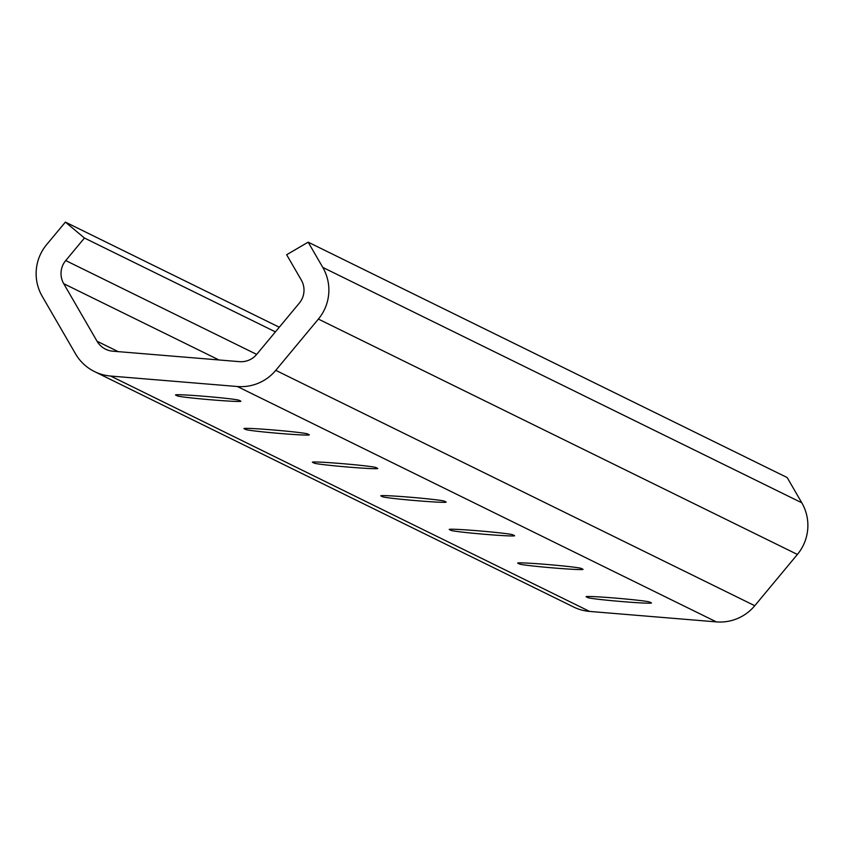 <?xml version="1.0" encoding="UTF-8"?>
<svg xmlns="http://www.w3.org/2000/svg" width="844" height="844" viewBox="0 0 844 844"><rect width="100%" height="100%" fill="white"/><g stroke="black" fill="none" stroke-linecap="round" stroke-linejoin="round"><path stroke-width="1.27" d="M240.772 401.132A31.956 1.108 4.9 0 1 240.888 401.238A31.956 1.108 4.9 0 1 210.378 399.739A31.956 1.108 4.9 0 1 177.335 395.889L175.626 395.045A31.956 1.108 4.9 0 1 175.51 394.939A31.956 1.108 4.9 0 1 206.02 396.437A31.956 1.108 4.9 0 1 239.063 400.288L240.772 401.132M309.199 434.755A31.956 1.108 4.9 0 1 309.326 434.86A31.956 1.108 4.9 0 1 278.805 433.362A31.956 1.108 4.9 0 1 245.773 429.512L244.053 428.678A31.956 1.108 4.9 0 1 243.937 428.562A31.956 1.108 4.9 0 1 274.448 430.071A31.956 1.108 4.9 0 1 307.49 433.911L309.199 434.755M377.637 468.378A31.956 1.108 4.9 0 1 377.753 468.494A31.956 1.108 4.9 0 1 347.243 466.985A31.956 1.108 4.9 0 1 314.2 463.145L312.491 462.301A31.956 1.108 4.9 0 1 312.364 462.195A31.956 1.108 4.9 0 1 342.886 463.694A31.956 1.108 4.9 0 1 375.918 467.544L377.637 468.378M446.065 502.001A31.956 1.108 4.9 0 1 446.181 502.117A31.956 1.108 4.9 0 1 415.67 500.608A31.956 1.108 4.9 0 1 382.627 496.768L380.918 495.924A31.956 1.108 4.9 0 1 380.802 495.818A31.956 1.108 4.9 0 1 411.313 497.316A31.956 1.108 4.9 0 1 444.355 501.167L446.065 502.001M514.492 535.634A31.956 1.108 4.9 0 1 514.608 535.74A31.956 1.108 4.9 0 1 484.097 534.241A31.956 1.108 4.9 0 1 451.055 530.391L449.346 529.547A31.956 1.108 4.9 0 1 449.23 529.441A31.956 1.108 4.9 0 1 479.74 530.939A31.956 1.108 4.9 0 1 512.783 534.79L514.492 535.634M582.919 569.257A31.956 1.108 4.9 0 1 583.046 569.362A31.956 1.108 4.9 0 1 552.525 567.864A31.956 1.108 4.9 0 1 519.493 564.014L517.773 563.18A31.956 1.108 4.9 0 1 517.657 563.064A31.956 1.108 4.9 0 1 548.167 564.573A31.956 1.108 4.9 0 1 581.21 568.413L582.919 569.257M651.357 602.88A31.956 1.108 4.9 0 1 651.473 602.996A31.956 1.108 4.9 0 1 620.962 601.487A31.956 1.108 4.9 0 1 587.92 597.647L586.211 596.803A31.956 1.108 4.9 0 1 586.084 596.687A31.956 1.108 4.9 0 1 616.605 598.196A31.956 1.108 4.9 0 1 649.637 602.046L651.357 602.88M286.654 254.74L308.155 242.165L322.788 267.411A45.207 45.006 116.2 0 1 318.388 319.074L275.756 370.347A45.207 45.006 116.2 0 1 237.343 386.51L110.617 376.044A45.207 45.006 116.2 0 1 75.506 353.805L42.2 296.286A45.207 45.006 116.2 0 1 46.642 244.623L65.389 222.109L84.453 238.029L65.716 260.553A20.245 20.161 -63.8 0 0 63.733 283.689L97.049 341.229A20.245 20.161 -63.8 0 0 112.779 351.188L239.453 361.654A20.245 20.161 -63.8 0 0 256.66 354.417L299.303 303.144A20.245 20.161 -63.8 0 0 301.287 280.018L286.654 254.74M94.539 371.603L573.551 606.973A45.207 45.006 -63.8 0 0 589.629 611.425L716.356 621.891A45.207 45.006 -63.8 0 0 754.768 605.718L797.39 554.445A45.207 45.006 -63.8 0 0 801.8 502.792L787.167 477.546L308.155 242.165M279.28 327.219L65.389 222.109M275.408 331.871L84.453 238.029M177.44 394.728L177.335 395.889M245.868 428.351L245.773 429.512M314.295 461.974L314.2 463.145M382.722 495.607L382.627 496.768M451.16 529.23L451.055 530.391M519.587 562.853L519.493 564.014M588.015 596.476L587.92 597.647M801.8 502.792L322.788 267.411M797.39 554.445L318.388 319.074M754.768 605.718L275.756 370.347M716.356 621.891L237.343 386.51M589.629 611.425L110.617 376.044M256.681 354.396L65.716 260.553M218.955 359.955L63.733 283.689M118.234 351.642L97.049 341.229"/></g></svg>
